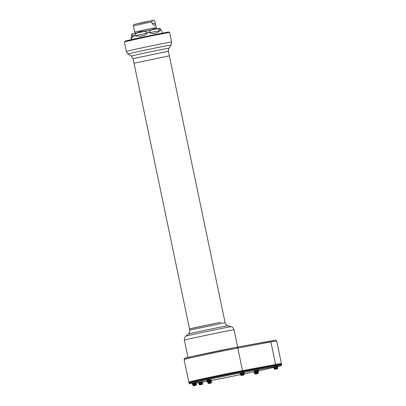 <?xml version="1.0" encoding="UTF-8"?>
<svg xmlns="http://www.w3.org/2000/svg" width="406" height="406" viewBox="0 0 406 406"><rect width="100%" height="100%" fill="white"/><g stroke="black" fill="none" stroke-linecap="round" stroke-linejoin="round"><path stroke-width="0.61" d="M156.422 28.699L156.198 27.644L145.455 29.734L134.772 32.12L134.99 33.175M156.203 27.659L134.716 32.135L133.396 25.827L133.904 24.517L144.901 21.97L153.828 20.31L154.94 21.33C153.514 19.747 152.458 19.93 151.778 21.878L152.148 23.644C154.711 25.928 155.767 25.745 155.305 23.096L154.94 21.33M156.254 27.633L155.305 23.096L152.148 23.644M131.108 38.387L131.823 33.997L133.401 36.134L131.696 38.205L131.097 38.392L131.356 39.636M147.312 33.13L144.805 35.2L139.928 36.352L134.665 35.85L134.553 35.312C136.786 31.769 143.78 30.277 147.2 32.592L147.312 33.13L134.665 35.85M160.167 30.572L156.787 32.866L152.341 33.637L149.362 32.708L149.246 32.17C151.052 28.765 157.051 27.593 160.055 30.034L160.167 30.572L149.362 32.708M162.339 33.16L162.08 31.922L159.868 28.197L131.823 33.997M258.449 372.15L255.43 372.779A6.085 6.085 0 0 0 258.449 372.15L258.475 370.389L258.551 371.713L257.14 371.992L258.505 371.723L258.292 370.424L258.389 371.109L257.028 371.378L257.16 371.987L257.028 371.378M211.262 382.858L208.354 383.477A6.085 6.085 0 0 0 211.369 382.843L211.262 382.858M258.059 373.378L255.039 374.007A6.085 6.085 0 0 0 258.059 373.378L258.262 372.936L257.602 373.048L258.262 372.936L258.13 372.317L258.231 373.215M277.506 368.628L274.598 369.242A6.085 6.085 0 0 0 277.618 368.612L277.506 368.628M202.386 384.183L199.483 384.797A6.085 6.085 0 0 0 202.498 384.167L202.386 384.183M196.2 385.081L193.297 385.7A6.085 6.085 0 0 0 196.311 385.071L196.2 385.081M244.067 374.809L241.052 375.438A6.085 6.085 0 0 0 244.067 374.809L244.036 373.764L244.168 374.378L242.758 374.657L244.123 374.388L243.92 373.078L244.123 374.388M210.43 381.625L207.522 382.244A6.085 6.085 0 0 0 210.541 381.61L210.43 381.625M125.073 41.564L124.957 41.3A22.426 0.315 -11.8 0 1 142.643 37.291A22.426 0.315 -11.8 0 1 167.231 32.348A22.426 0.315 -11.8 0 1 168.866 32.13L167.165 32.257A22.376 0.315 -11.8 0 1 168.749 32.069M257.434 370.338L258.302 370.414L257.434 370.338L256.917 371.399L256.612 370.759L257.064 372.008L255.171 372.439L255.43 372.779M255.399 372.368L254.912 371.125L255.41 372.368L255.044 371.825L254.598 371.962M258.312 371.789L258.389 371.104L258.505 371.723M255.47 372.353L257.044 372.013L256.917 371.399L255.344 371.739L255.455 372.353L255.191 371.059L255.344 371.739M211.211 381.122L211.313 381.807L211.526 380.798L211.242 382.482M210.08 382.685L211.43 382.422L211.298 381.807L209.953 382.071L210.064 382.691L209.907 381.884M211.313 381.807L211.44 382.416L208.374 383.051L209.968 382.711L209.795 381.924L209.968 382.711M207.836 381.818L208.354 383.477M209.927 381.879L208.263 382.437L208.116 381.757L208.374 383.051L208.095 383.137L207.963 382.518L208.09 383.137M255.836 373.413L257.526 373.068L255.821 373.418L255.689 372.804L255.836 373.413L254.684 373.677L255.734 373.439L255.618 372.815L254.562 373.063L254.303 372.409L255.039 374.007M277.46 366.887L277.689 368.186L276.308 368.455L277.674 368.186L277.46 366.887L277.775 366.567L277.491 368.252M276.217 368.475L276.105 367.856L276.232 368.475L274.623 368.821L276.217 368.475L275.796 367.217L276.105 367.861L274.512 368.201L274.639 368.815L274.365 367.526L275.344 367.049L274.086 367.587L274.451 368.217L273.654 367.445L274.339 368.902L274.441 368.217L274.598 369.242M274.375 367.526L274.344 368.902M202.34 382.447L202.437 383.127L202.655 382.122L202.371 383.807M202.437 383.127L202.569 383.741L201.188 384.015L202.553 383.741L202.427 383.132L201.082 383.396L201.483 382.345L200.676 382.772L200.985 383.416L200.224 382.619L199.244 383.081L199.412 382.777L200.676 382.772M199.519 384.37L201.097 384.035L200.965 383.421L199.392 383.756L199.503 384.375L199.244 383.081L198.965 383.142L199.321 383.772L198.534 383.005L199.483 384.797M201.137 382.68L201.112 384.03L199.224 384.462L199.321 383.777L199.447 384.386M196.174 384.71L196.337 383.31L196.413 384.639L195.007 384.913L196.367 384.644L196.164 383.34L196.367 384.644M193.332 385.274L194.91 384.934L194.489 383.675L194.799 384.32L193.205 384.66L193.317 385.279L193.058 383.98L194.043 383.503L194.489 383.675L196.468 383.025L194.941 383.579L195.022 384.913M194.799 384.32L194.931 384.929L193.038 385.36L192.779 384.051L193.297 385.7M193.144 384.675L193.261 385.289M243.91 373.089L243.052 372.997L242.539 374.063L242.235 373.424L242.686 374.672L240.794 375.103L240.535 373.784L241.052 375.438M240.9 374.413L241.017 375.027M243.93 374.454L244.224 372.764L243.742 372.85L244.092 373.048L244.042 373.759L242.651 374.038L242.778 374.652M241.088 375.012L242.666 374.677L242.539 374.063L240.961 374.403L241.073 375.017L240.981 373.418L243.737 372.865M210.404 381.254L210.511 380.569L210.643 381.178L209.232 381.457L210.597 381.188L210.384 379.889L210.47 380.574L209.12 380.843L209.252 381.452L209.12 380.843M207.562 381.818L209.136 381.478L208.704 380.224L209.029 380.853L207.436 381.204L207.547 381.818L207.283 380.523L207.436 381.204M209.526 379.803L210.394 379.879L209.181 380.128L209.156 381.473L207.263 381.904L207.004 380.595L207.522 382.244M207.491 381.833L207.121 381.239M254.603 370.947L255.044 371.825L253.786 371.84L254.932 371.51L253.786 371.84A39.362 0.548 168.2 0 1 244.067 373.885L253.78 371.835M257.089 370.663L257.429 370.323L256.176 370.582L256.628 370.754L255.207 371.064L256.176 370.597M257.028 371.373L257.079 370.658L256.628 370.754M208.324 383.066L208.131 382.244M207.633 381.889L208.39 383.046M255.734 373.439L255.79 372.784M254.105 372.2L254.836 373.941M276.181 367.846L276.329 368.455M199.26 383.081L199.219 384.462M194.951 383.584L194.778 384.315M194.479 383.68L192.348 383.903L193.033 385.36M193.073 383.985L193.205 384.66M240.535 373.794L240.103 373.647L240.788 375.103M242.707 373.322L242.651 374.038M242.235 373.424L240.997 373.434L240.895 374.408M240.829 373.723L240.22 373.606M210.714 379.458L206.502 380.336L210.511 379.448L210.567 379.859L210.699 379.569L210.217 379.651M210.699 379.569L210.511 380.559L210.394 379.879M209.181 380.128L209.521 379.788L208.268 380.046L208.72 380.214L207.299 380.529L208.268 380.062M209.12 380.833L209.171 380.123L208.72 380.214M206.695 380.412L207.263 381.904M254.41 370.871L258.617 369.993L255.379 370.769M258.622 369.993L258.475 370.394L258.607 370.105L258.125 370.186M258.302 370.414L258.607 370.105M211.039 380.899L210.354 381.036L211.526 380.798L211.394 381.087M254.288 372.155L255.252 372.19L254.019 372.104L255.039 371.82L255.171 372.439M277.283 366.669L276.258 367.125L277.293 366.648L277.775 366.567L277.643 366.857M276.603 366.801L275.344 367.049L276.247 367.12M275.781 367.227L275.344 367.049M274.547 367.232L273.761 367.4L274.086 367.587M273.771 367.41L274.212 368.293M202.168 382.224L201.483 382.356L202.655 382.122L202.523 382.411M200.224 382.619L201.483 382.345M198.651 382.965L198.965 383.142M198.534 383.005L199.412 382.777M196.484 382.914L192.277 383.792L196.484 382.914L196.286 384.025L194.895 384.299M196.337 383.315L196.468 383.025M195.296 383.259L194.038 383.518M193.241 383.69L192.454 383.858L192.779 384.046M192.464 383.868L192.906 384.751M240.032 373.535L244.239 372.657L240.997 373.434M244.239 372.657L244.042 373.764M244.092 373.053L244.224 372.764M241.793 373.261L243.052 372.987M207.471 380.234L206.563 380.437L207.136 381.29L207.415 381.198M211.343 380.681L210.577 380.864M255.049 371.86L254.019 372.104M277.587 366.445L274.157 367.197M198.463 382.894L202.67 382.01L198.463 382.894L199.092 383.848M258.038 370.094L254.598 370.805M202.467 382L199.036 382.751M196.281 382.904L192.85 383.655M243.656 372.754L240.215 373.464M210.511 379.448L207.08 380.194M189.511 328.921L134.005 63.224L169.353 55.84L134.005 63.224L133.046 58.652L168.399 51.263C168.424 47.756 168.977 48.695 168.977 48.218L171.063 45.03L171.642 41.97L169.637 32.389L149.926 36.129L124.358 41.848A23.132 0.325 -11.8 0 1 142.592 37.717A23.132 0.325 -11.8 0 1 167.952 32.617A23.132 0.325 -11.8 0 1 169.637 32.389M257.353 369.917L254.369 370.521M211.435 380.326L210.501 380.508L211.653 380.356L210.481 380.564L210.597 381.188M277.826 366.385L273.558 367.303L277.805 366.415L277.897 366.121L273.345 367.075L277.684 366.095L274.71 366.755M202.706 381.95L204.944 381.625A0.812 0.792 81.7 0 1 204.898 381.63L198.438 382.858L202.685 381.97L202.777 381.676L198.23 382.63L202.564 381.65L199.59 382.315M196.519 382.843L192.251 383.761L196.484 382.878L196.595 382.579L192.043 383.528L196.382 382.553L193.403 383.213M242.976 372.576L239.987 373.185M210.75 379.387L206.517 380.3L210.729 379.412L210.653 379.143L206.268 380.072L210.607 379.092L207.633 379.757M189.511 328.926L220.839 322.217L190.886 328.535L189.511 328.926L189.754 330.103L225.107 322.714L168.399 51.263M190.653 383.706C189.617 383.959 189.074 383.766 189.018 383.132L188.932 382.716A29.623 0.411 -11.8 0 1 210.009 377.905A29.623 0.411 -11.8 0 1 242.646 371.272L275.75 365.146A40.174 0.563 -11.8 0 1 281.556 364.228L281.642 364.644A40.174 0.563 -11.8 0 0 275.836 365.562A0.812 0.695 -100.5 0 1 275.329 366.501L242.22 372.632A28.811 0.401 168.2 0 0 207.496 379.717A28.811 0.401 168.2 0 0 190.703 383.7L190.653 383.706A0.812 0.792 -98.3 0 0 190.703 383.7M189.074 382.64L188.947 382.026A29.465 0.411 -11.8 0 1 209.917 377.24A29.465 0.411 -11.8 0 1 242.377 370.648L275.486 364.517A40.016 0.558 -11.8 0 1 281.272 363.609L281.399 364.212M281.282 363.654A40.174 0.563 168.2 0 0 281.419 363.573A40.174 0.563 168.2 0 0 275.613 364.492L242.509 370.617A29.623 0.411 168.2 0 0 209.872 377.25A29.623 0.411 168.2 0 0 188.795 382.061A29.623 0.411 168.2 0 0 188.957 382.066M139.004 23.457L153.229 20.396M133.396 25.827L151.778 21.878M157.284 28.74L133.234 33.739M131.559 36.718L133.401 36.134M160.842 29.897L160.055 30.034M134.553 35.312L133.29 35.601M149.246 32.17L147.2 32.592M125.043 41.199A22.376 0.315 -11.8 0 1 141.897 37.347A22.376 0.315 -11.8 0 1 167.16 32.262L133.102 39.245L124.946 41.25A22.426 0.315 -11.8 0 1 142.633 37.245A22.426 0.315 -11.8 0 1 167.221 32.297A22.426 0.315 -11.8 0 1 168.855 32.079M211.369 382.843L211.43 382.422M257.602 373.048L257.495 372.525L257.526 373.068M277.557 367.567L277.618 368.612M202.498 384.167L202.553 383.741M201.097 384.035L201.082 383.396L201.209 384.01M194.91 384.934L194.875 384.304M242.666 374.677L242.631 374.043M255.328 371.744L254.476 370.977M258.262 372.936L258.008 372.343M277.547 367.577L276.202 367.841M254.912 371.125L255.191 371.059M254.542 373.063L254.303 372.409M207.004 380.589L207.283 380.523M124.434 41.798A23.061 0.32 -11.8 0 1 142.171 37.758A23.061 0.32 -11.8 0 1 167.876 32.587A23.061 0.32 -11.8 0 1 169.546 32.373M133.046 58.652L131.3 56.089L128.113 54.003C127.672 53.282 127.961 54.911 126.357 51.43A23.132 0.325 -11.8 0 1 144.597 47.299A23.132 0.325 -11.8 0 1 169.952 42.199A23.132 0.325 -11.8 0 1 171.642 41.97M128.113 54.003A21.939 0.304 -11.8 0 1 145.262 50.105A21.939 0.304 -11.8 0 1 169.459 45.239A21.939 0.304 -11.8 0 1 171.063 45.03M210.562 380.803L211.582 380.62L210.567 380.828M131.3 56.089A19.244 0.269 -11.8 0 1 146.343 52.673A19.244 0.269 -11.8 0 1 167.571 48.405A19.244 0.269 -11.8 0 1 168.977 48.218M255.034 371.8L253.958 372.053M258.658 369.922L258.729 369.658L256.445 370.099L254.176 370.607L254.349 370.82M244.275 372.581L242.067 372.764L239.799 373.271L239.966 373.484M204.944 381.625A39.362 0.548 168.2 0 0 207.09 381.27L204.898 381.63A0.812 0.792 81.7 0 1 204.847 381.64M211.627 380.437A39.362 0.548 168.2 0 0 240.682 374.591L211.627 380.437M258.394 370.845A39.362 0.548 168.2 0 0 273.68 367.471L258.394 370.845M277.79 366.456L277.785 366.527A39.362 0.548 168.2 0 0 275.329 366.501M196.519 382.853L198.219 382.604L196.519 382.853M189.018 383.132A29.623 0.411 -11.8 0 1 210.095 378.321A29.623 0.411 -11.8 0 1 242.732 371.688A0.812 0.695 79.5 0 1 242.22 372.632M242.646 371.272L242.732 371.688L275.836 365.562L275.75 365.146M225.107 322.714C225.508 324.272 226.452 325.292 227.939 325.774A20.209 0.284 168.2 0 0 211.78 328.875A20.209 0.284 168.2 0 0 189.917 333.615A20.209 0.284 168.2 0 0 188.389 334.042C188.907 333.016 189.678 334.118 189.754 330.103M275.623 365.167L275.486 364.517M242.514 371.297L242.377 370.648M227.939 325.774L231.202 326.723A23.208 0.325 168.2 0 0 212.642 330.281A23.208 0.325 168.2 0 0 187.536 335.726A23.208 0.325 168.2 0 0 185.781 336.214L188.389 334.042M231.202 326.723C231.922 327.155 232.821 326.723 234.049 329.794A25.36 0.355 168.2 0 0 214.079 333.615A25.36 0.355 168.2 0 0 186.329 339.624A25.36 0.355 168.2 0 0 184.4 340.167C184.136 338.579 184.598 337.259 185.781 336.214M281.419 363.573L276.709 341.01A40.174 0.563 168.2 0 0 270.898 341.928L237.794 348.054A29.623 0.411 168.2 0 0 205.162 354.687A29.623 0.411 168.2 0 0 184.085 359.498L188.795 382.061M275.613 364.492L270.898 341.928A1.015 0.868 -100.5 0 0 269.848 341.116L236.784 347.237A1.015 0.868 -100.5 0 0 236.739 347.247A28.608 0.401 -11.8 0 0 202.259 354.286A28.608 0.401 -11.8 0 0 185.588 358.234M242.509 370.617L237.794 348.054A1.015 0.868 -100.5 0 0 236.764 347.242L192.677 356.382L184.547 358.417L184.085 359.498M139.928 36.352L140.359 36.261M141.08 36.104L141.527 36.007M155.315 33.155L155.701 33.079M277.587 367.562L277.719 368.181M196.286 384.02L196.311 385.071M210.567 379.854L210.541 381.61M168.866 32.419L168.866 32.13M258.419 371.099L258.475 370.394M207.628 381.889L207.963 382.518M240.662 374.484L240.093 373.637M281.642 364.644L281.216 365.552L277.77 366.577M126.357 51.43L124.358 41.848M211.582 380.62L211.653 380.356M258.729 369.658L254.176 370.607M244.346 372.322L239.799 373.271M184.4 340.167L188.008 357.453M234.049 329.794L237.657 347.074M236.764 347.242L275.73 340.192L276.709 341.01"/></g></svg>
